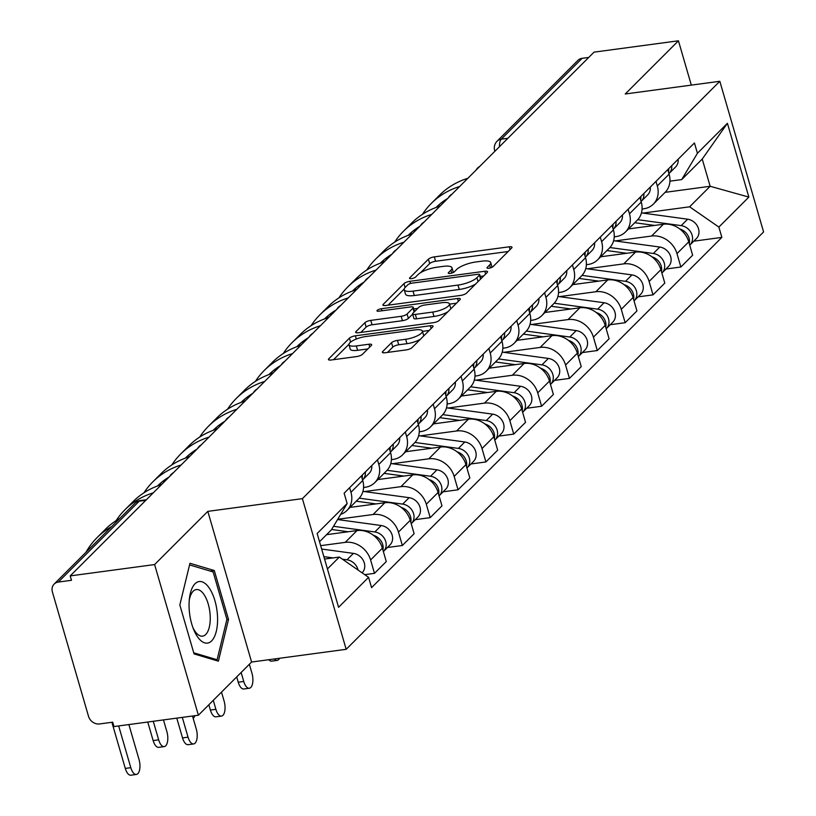 <?xml version="1.0" encoding="UTF-8"?>
<svg xmlns="http://www.w3.org/2000/svg" width="816" height="816" viewBox="0 0 816 816"><rect width="100%" height="100%" fill="white"/><g stroke="black" fill="none" stroke-linecap="round" stroke-linejoin="round"><path stroke-width="1.22" d="M488.906 268.229A3.284 0.938 -16.2 0 0 493.037 266.608L511.663 247.993A4.692 1.346 -16.2 0 0 511.999 247.248A4.692 1.346 -16.2 0 0 509.255 246.799L434.316 256.877A4.692 1.346 -16.2 0 0 428.4 259.182L409.775 277.807A3.284 0.938 -16.2 0 0 409.54 278.327A3.284 0.938 -16.2 0 0 411.468 278.644A3.284 0.938 -16.2 0 0 415.609 277.022L418.016 274.615A15.004 4.315 -16.2 0 1 436.948 267.209L443.19 266.373A15.004 4.315 -16.2 0 1 451.982 267.801A15.004 4.315 -16.2 0 1 450.901 270.188L448.494 272.595A3.284 0.938 -16.2 0 0 448.259 273.125A3.284 0.938 -16.2 0 0 450.187 273.431A3.284 0.938 -16.2 0 0 454.328 271.82L456.736 269.402A15.004 4.315 -16.2 0 1 475.667 262.007L481.909 261.171A15.004 4.315 -16.2 0 1 490.702 262.589A15.004 4.315 -16.2 0 1 489.62 264.986L487.213 267.393A3.284 0.938 -16.2 0 0 486.979 267.913A3.284 0.938 -16.2 0 0 488.906 268.229M382.684 351.553A4.692 1.346 -16.2 0 0 382.347 352.298A4.692 1.346 -16.2 0 0 385.091 352.747L406.123 349.921A4.692 1.346 -16.2 0 0 412.039 347.606L432.715 326.93A4.692 1.346 -16.2 0 0 433.051 326.186A4.692 1.346 -16.2 0 0 430.307 325.737L355.368 335.815A4.692 1.346 -16.2 0 0 349.452 338.13L328.766 358.805A4.692 1.346 -16.2 0 0 328.43 359.55A4.692 1.346 -16.2 0 0 331.184 359.999L356.572 356.582A4.692 1.346 -16.2 0 0 362.488 354.266L371.341 345.423A4.692 1.346 -16.2 0 0 371.678 344.668A4.692 1.346 -16.2 0 0 368.934 344.23L356.337 345.923A12.536 3.601 -16.2 0 1 348.983 344.729A12.536 3.601 -16.2 0 1 365.711 336.549L415.048 329.909A12.536 3.601 -16.2 0 1 422.402 331.102A12.536 3.601 -16.2 0 1 405.674 339.283L397.453 340.394A4.692 1.346 -16.2 0 0 391.537 342.71L382.684 351.553L383.03 352.757M302.399 498.647L207.815 511.367L154.612 564.56L70.207 575.902L594.038 52.142L678.443 40.8L625.24 93.993L719.824 81.284L302.399 498.647L346.178 649.312L763.592 231.948L719.824 81.284M460.622 295.423A4.692 1.346 -16.2 0 0 466.538 293.117L487.213 272.442A4.692 1.346 -16.2 0 0 487.55 271.687A4.692 1.346 -16.2 0 0 484.806 271.249L409.867 281.316A4.692 1.346 -16.2 0 0 403.951 283.631L383.275 304.307A4.692 1.346 -16.2 0 0 382.928 305.051A4.692 1.346 -16.2 0 0 385.682 305.5L460.622 295.423M459.969 299.686L439.283 320.362A4.692 1.346 -16.2 0 1 433.367 322.677L358.428 332.744A4.692 1.346 -16.2 0 1 355.684 332.306A4.692 1.346 -16.2 0 1 356.021 331.551L364.874 322.708A4.692 1.346 -16.2 0 1 370.78 320.392L401.176 316.312A4.692 1.346 -16.2 0 0 407.092 313.997L412.967 308.122A4.692 1.346 -16.2 0 0 413.304 307.377A4.692 1.346 -16.2 0 0 410.55 306.938L378.91 311.192A3.284 0.938 -16.2 0 1 376.992 310.876A3.284 0.938 -16.2 0 1 381.368 308.734L457.552 298.493A4.692 1.346 -16.2 0 1 460.306 298.931A4.692 1.346 -16.2 0 1 459.969 299.686M154.612 564.56L198.39 715.224L113.985 726.566L112.7 722.18L99.552 723.945A9.547 8.109 -135 0 1 88.516 716.305L52.408 591.988A9.547 8.109 -135 0 1 54.131 584.093L135.007 503.227A9.547 8.109 45 0 1 139.21 501.197L58.334 582.063A9.547 8.109 -135 0 0 54.131 584.093M198.39 715.224L251.593 662.031L346.178 649.312M70.207 575.902L71.482 580.298L58.334 582.063M507.889 138.292L501.289 139.169A9.547 8.109 45 0 0 497.087 141.209L577.963 60.333A9.547 8.109 45 0 1 582.165 58.303L501.289 139.169A9.547 4.243 82.3 0 0 499.474 146.696M588.764 57.416L582.165 58.303M691.315 85.119L678.443 40.8M655.982 181.387L657.319 185.966A21.971 18.646 45 0 1 653.341 204.122L665.122 192.341A21.971 18.646 -135 0 0 669.1 174.185L667.774 169.606M615.101 240.934L651.586 236.028A21.971 18.646 45 0 1 676.974 253.613L688.755 241.832A21.971 18.646 -135 0 0 663.367 224.247L628.524 228.929M688.755 241.832L692.641 255.224L680.86 267.016L665.948 269.015M653.341 204.122A21.971 18.646 45 0 1 643.681 208.794L642.09 209.008M676.974 253.613L680.86 267.016M628.136 209.233L629.462 213.812A21.971 18.646 45 0 1 625.484 231.979L637.276 220.187A21.971 18.646 -135 0 0 641.254 202.031L639.917 197.452M638.102 296.861L653.014 294.862L664.795 283.081L660.899 269.678A21.971 18.646 -135 0 0 635.521 252.093L600.678 256.785M625.484 231.979A21.971 18.646 45 0 1 615.825 236.64L614.234 236.854M587.255 268.78L623.74 263.874A21.971 18.646 45 0 1 649.118 281.459L653.014 294.862M600.28 237.089L601.616 241.669A21.971 18.646 45 0 1 597.638 259.825L609.419 248.044A21.971 18.646 -135 0 0 613.397 229.877L612.071 225.308M610.246 324.707L625.158 322.708L636.939 310.927L633.053 297.524A21.971 18.646 -135 0 0 607.665 279.949L572.822 284.631M597.638 259.825A21.971 18.646 45 0 1 587.969 264.496L586.378 264.71M559.399 296.636L595.884 291.73A21.971 18.646 45 0 1 621.262 309.305L625.158 322.708M572.434 264.935L573.76 269.515A21.971 18.646 45 0 1 569.782 287.671L581.563 275.89A21.971 18.646 -135 0 0 585.541 257.734L584.215 253.154M582.4 352.563L597.302 350.554L609.093 338.773L605.197 325.38A21.971 18.646 -135 0 0 579.819 307.795L544.976 312.477M569.782 287.671A21.971 18.646 45 0 1 560.123 292.342L558.532 292.556M531.553 324.482L568.038 319.576A21.971 18.646 45 0 1 593.416 337.161L597.302 350.554M544.578 292.781L545.914 297.361A21.971 18.646 45 0 1 541.936 315.517L553.717 303.736A21.971 18.646 -135 0 0 557.695 285.58L556.359 281M554.543 380.409L569.456 378.4L581.237 366.619L577.351 353.226A21.971 18.646 -135 0 0 551.963 335.641L517.12 340.323M541.936 315.517A21.971 18.646 45 0 1 532.267 320.188L530.675 320.402M503.696 352.328L540.182 347.422A21.971 18.646 45 0 1 565.559 365.007L569.456 378.4M516.732 320.627L518.058 325.207A21.971 18.646 45 0 1 514.08 343.363L525.861 331.582A21.971 18.646 -135 0 0 529.839 313.426L528.513 308.846M526.687 408.255L541.6 406.256L553.391 394.465L549.494 381.072A21.971 18.646 -135 0 0 524.117 363.487L489.274 368.169M514.08 343.363A21.971 18.646 45 0 1 504.421 348.034L502.829 348.248M475.85 380.174L512.326 375.268A21.971 18.646 45 0 1 537.713 392.853L541.6 406.256M488.876 348.473L490.202 353.053A21.971 18.646 45 0 1 486.224 371.219L498.015 359.428A21.971 18.646 -135 0 0 501.993 341.272L500.657 336.692M498.841 436.101L513.754 434.102L525.535 422.321L521.638 408.918A21.971 18.646 -135 0 0 496.261 391.333L461.417 396.025M486.224 371.219A21.971 18.646 45 0 1 476.564 375.89L474.973 376.094M447.994 408.02L484.48 403.124A21.971 18.646 45 0 1 509.857 420.699L513.754 434.102M461.02 376.329L462.356 380.909A21.971 18.646 45 0 1 458.378 399.065L470.159 387.284A21.971 18.646 -135 0 0 474.137 369.128L472.811 364.548M470.985 463.957L485.897 461.948L497.678 450.167L493.792 436.764A21.971 18.646 -135 0 0 468.415 419.189L433.561 423.871M458.378 399.065A21.971 18.646 45 0 1 448.718 403.736L447.127 403.951M420.138 435.877L456.623 430.97A21.971 18.646 45 0 1 482.011 448.555L485.897 461.948M433.174 404.175L434.5 408.755A21.971 18.646 45 0 1 430.522 426.911L442.313 415.13A21.971 18.646 -135 0 0 446.291 396.974L444.955 392.394M443.139 491.803L458.051 489.794L469.832 478.013L465.936 464.62A21.971 18.646 -135 0 0 440.558 447.035L405.715 451.717M430.522 426.911A21.971 18.646 45 0 1 420.862 431.582L419.271 431.797M392.292 463.723L428.777 458.816A21.971 18.646 45 0 1 454.155 476.401L458.051 489.794M405.317 432.021L406.654 436.601A21.971 18.646 45 0 1 402.676 454.757L414.457 442.976A21.971 18.646 -135 0 0 418.435 424.82L417.109 420.24M415.283 519.649L430.195 517.64L441.976 505.859L438.09 492.466A21.971 18.646 -135 0 0 412.702 474.881L377.859 479.563M402.676 454.757A21.971 18.646 45 0 1 393.006 459.428L391.415 459.643M364.436 491.569L400.921 486.662A21.971 18.646 45 0 1 426.309 504.247L430.195 517.64M377.471 459.867L378.797 464.447A21.971 18.646 45 0 1 374.819 482.603L386.6 470.822A21.971 18.646 -135 0 0 390.578 452.666L389.252 448.086M387.437 547.495L402.349 545.496L414.13 533.715L410.234 520.312A21.971 18.646 -135 0 0 384.856 502.727L350.013 507.409M374.819 482.603A21.971 18.646 45 0 1 365.16 487.274L363.569 487.489M337.732 519.262L373.075 514.508A21.971 18.646 45 0 1 398.453 532.093L402.349 545.496M349.615 487.723L350.951 492.293A21.971 18.646 45 0 1 346.973 510.459L358.754 498.678A21.971 18.646 -135 0 0 362.732 480.512L361.396 475.932M364.732 574.658L374.493 573.342L386.274 561.561L382.388 548.158A21.971 18.646 -135 0 0 357 530.573L326.573 534.674M346.973 510.459A21.971 18.646 45 0 1 340.67 514.345M320.668 545.659L345.219 542.365A21.971 18.646 45 0 1 370.597 559.939L374.493 573.342M642.957 213.088L689.622 206.815L710.155 186.283L702.239 159.049L681.707 179.581L669.936 181.162M665.132 192.341L710.155 186.283L748.853 197.084L718.865 227.072L689.622 206.815M681.707 179.581L697.425 153.275L727.423 123.287L748.853 197.084M327.44 568.946L339.334 557.063L368.577 577.32L371.576 587.642L721.864 237.395L718.865 227.072M368.577 577.32L338.579 607.308L317.138 533.511L347.137 503.523L331.418 529.829L319.525 541.712M697.425 153.275L694.426 142.953L344.138 493.201L347.137 503.523M207.815 511.367L251.593 662.031M194.055 653.922L218.392 661.164L228.511 619.466L214.292 570.527L189.955 563.275L179.836 604.972L194.055 653.922M339.334 557.063L324.554 559.042M693.804 241.169L721.864 237.395M727.423 123.287L702.239 159.049M210.232 571.067L214.292 570.527M226.828 619.691L228.511 619.466M492.028 267.281A15.004 4.315 -16.2 0 0 491.977 266.985L490.702 262.589M453.308 272.483A15.004 4.315 -16.2 0 0 453.268 272.187L451.982 267.801M508.144 251.512L435.591 261.263A4.692 1.346 -16.2 0 0 429.675 263.578L420.556 272.697M404.206 289.037L388.069 305.174M483.694 275.961L480.216 276.42M479.461 275.145A3.284 0.938 -16.2 0 0 479.696 274.625A3.284 0.938 -16.2 0 0 477.768 274.309L411.988 283.152A3.284 0.938 -16.2 0 0 407.847 284.774L405.307 287.314A15.004 4.315 -16.2 0 0 404.226 289.711A15.004 4.315 -16.2 0 0 413.029 291.128L457.99 285.09A15.004 4.315 -16.2 0 0 476.921 277.685L479.461 275.145L480.593 279.062M404.226 289.711L405.501 294.107A15.004 4.315 -16.2 0 0 414.304 295.525L413.029 291.128M475.657 283.999A15.004 4.315 -16.2 0 1 459.265 289.476L414.304 295.525M360.815 332.428L366.149 327.094L364.874 322.708M412.631 314.129L408.367 318.393A4.692 1.346 -16.2 0 1 402.451 320.698L372.065 324.788A4.692 1.346 -16.2 0 0 366.149 327.094M413.753 308.948L417.721 308.407M449.514 304.133L456.44 303.205M432.715 312.069A12.536 3.601 -16.2 0 0 449.443 303.878A12.536 3.601 -16.2 0 0 442.088 302.695L424.708 305.031A4.692 1.346 -16.2 0 0 418.792 307.346L412.927 313.211A4.692 1.346 -16.2 0 0 412.58 313.956A4.692 1.346 -16.2 0 0 415.334 314.405L432.715 312.069L433.99 316.465A12.536 3.601 -16.2 0 0 447.892 311.753M450.707 308.938A12.536 3.601 -16.2 0 0 450.718 308.275L449.443 303.878M412.58 313.956L413.855 318.352A4.692 1.346 -16.2 0 0 416.609 318.801L415.334 314.405M433.99 316.465L416.609 318.801M420.393 339.252A12.536 3.601 -16.2 0 1 406.949 343.679L398.728 344.78A4.692 1.346 -16.2 0 0 392.812 347.096L387.478 352.42M423.708 335.937A12.536 3.601 -16.2 0 0 423.677 335.498L422.402 331.102M348.983 344.729L350.258 349.126A12.536 3.601 -16.2 0 0 357.612 350.309L356.337 345.923M367.822 348.942L357.612 350.309M348.952 344.291L333.571 359.672M429.196 330.449L422.474 331.357M634.746 222.717L654.565 225.43M679.861 229.021A11.934 10.139 45 0 1 689.285 243.658M637.755 219.677L681.197 225.624A11.934 10.139 45 0 1 691.478 233.498A11.934 10.139 45 0 1 689.928 245.035A11.934 10.139 45 0 1 689.734 245.228M641.468 212.884L687.633 219.198A11.934 10.139 45 0 1 697.904 227.072A11.934 10.139 45 0 1 696.354 238.609L689.928 245.035M668.936 173.624A11.934 10.139 -135 0 0 669.13 173.441A11.934 10.139 -135 0 0 671.701 165.679M669.13 173.441L675.556 167.015A11.934 10.139 -135 0 0 678.127 159.242M668.488 172.064A11.934 10.139 -135 0 0 668.671 168.708M467.874 178.286A92.167 78.234 -135 0 0 439.498 195.228L431.287 203.439A92.167 78.234 -135 0 0 422.494 214.292M459.663 186.497A92.167 78.234 -135 0 0 431.287 203.439M415.12 229.439A92.167 78.234 -135 0 0 414.334 231.826M435.999 207.509A85.966 72.971 45 0 1 447.729 198.431M437.641 206.917A85.966 72.971 45 0 1 439.967 203.918M606.89 250.563L626.719 253.276M652.004 256.867A11.934 10.139 45 0 1 661.429 271.514M609.909 247.534L653.351 253.47A11.934 10.139 45 0 1 663.622 261.344A11.934 10.139 45 0 1 662.082 272.891A11.934 10.139 45 0 1 661.888 273.074M613.612 240.73L659.777 247.044A11.934 10.139 45 0 1 670.048 254.918A11.934 10.139 45 0 1 668.508 266.455L662.082 272.891M579.044 278.419L598.862 281.132M624.158 284.713A11.934 10.139 45 0 1 633.583 299.36M582.053 275.38L625.495 281.326A11.934 10.139 45 0 1 635.776 289.201A11.934 10.139 45 0 1 634.226 300.737A11.934 10.139 45 0 1 634.032 300.92M585.766 268.576L631.921 274.9A11.934 10.139 45 0 1 642.202 282.775A11.934 10.139 45 0 1 640.652 294.311L634.226 300.737M209.233 588.01A31.039 13.77 82.3 0 0 189.485 598.087A31.039 13.77 82.3 0 0 193.739 629.728A31.039 13.77 82.3 0 0 197.421 636.664A31.039 13.77 82.3 0 0 216.311 631.258A31.039 13.77 82.3 0 0 209.233 588.01M192.953 627.698A23.501 10.424 82.3 0 0 194.993 631.268A23.501 10.424 82.3 0 0 202.592 636.154A23.501 10.424 82.3 0 0 210.232 619.772A23.501 10.424 82.3 0 0 203.929 594.436A23.501 10.424 82.3 0 0 196.33 589.56A23.501 10.424 82.3 0 0 189.261 600.26M189.557 564.917L213.129 571.934L226.909 619.354L217.107 659.756L193.729 652.8M214.73 660.083L217.107 659.756M641.09 201.47A11.934 10.139 -135 0 0 641.274 201.287A11.934 10.139 -135 0 0 643.855 193.525M641.274 201.287L647.71 194.861A11.934 10.139 -135 0 0 650.281 187.099M640.631 199.91A11.934 10.139 -135 0 0 640.815 196.554M440.028 206.142A92.167 78.234 -135 0 0 411.641 223.074L403.43 231.285A92.167 78.234 -135 0 0 394.648 242.148M431.817 214.353A92.167 78.234 -135 0 0 403.43 231.285M387.263 257.285A92.167 78.234 -135 0 0 386.488 259.672M408.143 235.355A85.966 72.971 45 0 1 419.883 226.277M409.785 234.763A85.966 72.971 45 0 1 412.121 231.764M613.234 229.327A11.934 10.139 -135 0 0 613.428 229.133A11.934 10.139 -135 0 0 615.998 221.371M613.428 229.133L619.854 222.707A11.934 10.139 -135 0 0 622.424 214.945M612.785 227.756A11.934 10.139 -135 0 0 612.969 224.4M412.172 233.988A92.167 78.234 -135 0 0 383.795 250.93L375.584 259.141A92.167 78.234 -135 0 0 366.792 269.994M403.961 242.199A92.167 78.234 -135 0 0 375.584 259.141M359.417 285.131A92.167 78.234 -135 0 0 358.632 287.518M380.297 263.201A85.966 72.971 45 0 1 392.027 254.133M381.939 262.619A85.966 72.971 45 0 1 384.265 259.61M551.188 306.265L571.016 308.978M596.302 312.569A11.934 10.139 45 0 1 605.727 327.206M554.207 303.226L597.649 309.172A11.934 10.139 45 0 1 607.92 317.047A11.934 10.139 45 0 1 606.38 328.583A11.934 10.139 45 0 1 606.186 328.766M557.909 296.432L604.075 302.746A11.934 10.139 45 0 1 614.346 310.621A11.934 10.139 45 0 1 612.806 322.157L606.38 328.583M523.331 334.111L543.16 336.824M568.456 340.415A11.934 10.139 45 0 1 577.881 355.052M526.351 331.072L569.792 337.018A11.934 10.139 45 0 1 580.074 344.893A11.934 10.139 45 0 1 578.524 356.429A11.934 10.139 45 0 1 578.33 356.612M530.063 324.278L576.218 330.592A11.934 10.139 45 0 1 586.5 338.467A11.934 10.139 45 0 1 584.95 350.003L578.524 356.429M495.485 361.957L515.314 364.67M540.6 368.261A11.934 10.139 45 0 1 550.025 382.908M498.494 358.918L541.946 364.864A11.934 10.139 45 0 1 552.218 372.739A11.934 10.139 45 0 1 550.667 384.275A11.934 10.139 45 0 1 550.484 384.469M502.207 352.124L548.372 358.438A11.934 10.139 45 0 1 558.644 366.313A11.934 10.139 45 0 1 557.104 377.849L550.667 384.275M585.378 257.173A11.934 10.139 -135 0 0 585.572 256.979A11.934 10.139 -135 0 0 588.152 249.217M585.572 256.979L591.998 250.553A11.934 10.139 -135 0 0 594.578 242.791M584.929 255.612A11.934 10.139 -135 0 0 585.113 252.256M384.326 261.834A92.167 78.234 -135 0 0 355.939 278.776L347.728 286.987A92.167 78.234 -135 0 0 338.946 297.84M376.105 270.045A92.167 78.234 -135 0 0 347.728 286.987M331.561 312.977A92.167 78.234 -135 0 0 330.786 315.364M352.441 291.057A85.966 72.971 45 0 1 364.181 281.979M354.083 290.465A85.966 72.971 45 0 1 356.419 287.467M557.532 285.019A11.934 10.139 -135 0 0 557.726 284.835A11.934 10.139 -135 0 0 560.296 277.063M557.726 284.835L564.152 278.409A11.934 10.139 -135 0 0 566.722 270.637M557.073 283.458A11.934 10.139 -135 0 0 557.257 280.102M356.47 289.68A92.167 78.234 -135 0 0 328.093 306.622L319.872 314.833A92.167 78.234 -135 0 0 311.09 325.686M348.259 297.891A92.167 78.234 -135 0 0 319.872 314.833M303.715 340.823A92.167 78.234 -135 0 0 302.93 343.21M324.595 318.903A85.966 72.971 45 0 1 336.325 309.825M326.227 318.311A85.966 72.971 45 0 1 328.562 315.313M529.676 312.865A11.934 10.139 -135 0 0 529.87 312.681A11.934 10.139 -135 0 0 532.44 304.919M529.87 312.681L536.296 306.255A11.934 10.139 -135 0 0 538.876 298.493M529.227 311.304A11.934 10.139 -135 0 0 529.411 307.948M328.613 317.526A92.167 78.234 -135 0 0 300.237 334.468L292.026 342.679A92.167 78.234 -135 0 0 283.244 353.532M320.402 325.737A92.167 78.234 -135 0 0 292.026 342.679M275.859 368.679A92.167 78.234 -135 0 0 275.084 371.066M296.738 346.749A85.966 72.971 45 0 1 308.468 337.671M298.381 346.157A85.966 72.971 45 0 1 300.716 343.159M467.629 389.803L487.458 392.516M512.754 396.107A11.934 10.139 45 0 1 522.179 410.754M470.648 386.774L514.09 392.71A11.934 10.139 45 0 1 524.362 400.585A11.934 10.139 45 0 1 522.821 412.131A11.934 10.139 45 0 1 522.628 412.315M474.361 379.97L520.516 386.284A11.934 10.139 45 0 1 530.798 394.159A11.934 10.139 45 0 1 529.247 405.705L522.821 412.131M501.83 340.711A11.934 10.139 -135 0 0 502.024 340.527A11.934 10.139 -135 0 0 504.594 332.765M502.024 340.527L508.45 334.101A11.934 10.139 -135 0 0 511.02 326.339M501.371 339.15A11.934 10.139 -135 0 0 501.554 335.794M300.767 345.382A92.167 78.234 -135 0 0 272.381 362.314L264.17 370.535A92.167 78.234 -135 0 0 255.388 381.388M292.556 353.593A92.167 78.234 -135 0 0 264.17 370.535M248.013 396.525A92.167 78.234 -135 0 0 247.228 398.912M268.892 374.595A85.966 72.971 45 0 1 280.622 365.517M270.524 374.003A85.966 72.971 45 0 1 272.86 371.005M439.783 417.659L459.612 420.373M484.898 423.953A11.934 10.139 45 0 1 494.323 438.6M442.792 414.62L486.244 420.566A11.934 10.139 45 0 1 496.516 428.441A11.934 10.139 45 0 1 494.965 439.977A11.934 10.139 45 0 1 494.782 440.161M446.505 407.816L492.67 414.14A11.934 10.139 45 0 1 502.942 422.015A11.934 10.139 45 0 1 501.391 433.551L494.965 439.977M473.974 368.567A11.934 10.139 -135 0 0 474.167 368.373A11.934 10.139 -135 0 0 476.738 360.611M474.167 368.373L480.593 361.947A11.934 10.139 -135 0 0 483.164 354.185M473.525 366.996A11.934 10.139 -135 0 0 473.708 363.65M272.911 373.228A92.167 78.234 -135 0 0 244.535 390.17L236.324 398.381A92.167 78.234 -135 0 0 227.531 409.234M264.7 381.439A92.167 78.234 -135 0 0 236.324 398.381M220.157 424.371A92.167 78.234 -135 0 0 219.371 426.758M241.036 402.441A85.966 72.971 45 0 1 252.766 393.373M242.678 401.86A85.966 72.971 45 0 1 245.014 398.861M411.927 445.505L431.756 448.219M457.052 451.809A11.934 10.139 45 0 1 466.466 466.446M414.946 442.466L458.388 448.412A11.934 10.139 45 0 1 468.659 456.287A11.934 10.139 45 0 1 467.119 467.823A11.934 10.139 45 0 1 466.925 468.007M418.649 435.673L464.814 441.986A11.934 10.139 45 0 1 475.085 449.861A11.934 10.139 45 0 1 473.545 461.397L467.119 467.823M446.128 396.413A11.934 10.139 -135 0 0 446.311 396.229A11.934 10.139 -135 0 0 448.892 388.457M446.311 396.229L452.747 389.803A11.934 10.139 -135 0 0 455.318 382.031M445.669 394.852A11.934 10.139 -135 0 0 445.852 391.496M245.065 401.074A92.167 78.234 -135 0 0 216.679 418.016L208.468 426.227A92.167 78.234 -135 0 0 199.685 437.08M236.854 409.285A92.167 78.234 -135 0 0 208.468 426.227M192.301 452.217A92.167 78.234 -135 0 0 191.525 454.604M213.18 430.297A85.966 72.971 45 0 1 224.92 421.219M214.822 429.706A85.966 72.971 45 0 1 217.158 426.707M274.288 658.981A10.985 4.876 82.3 0 0 277.175 660.399L271.657 661.144A10.985 4.876 -97.7 0 1 268.77 659.716M277.175 660.399A10.985 4.876 82.3 0 0 279.582 658.267M384.081 473.351L403.9 476.065M429.196 479.655A11.934 10.139 45 0 1 438.62 494.292M387.09 470.312L430.532 476.258A11.934 10.139 45 0 1 440.813 484.133A11.934 10.139 45 0 1 439.263 495.669A11.934 10.139 45 0 1 439.069 495.853M390.803 463.519L436.968 469.832A11.934 10.139 45 0 1 447.239 477.707A11.934 10.139 45 0 1 445.689 489.243L439.263 495.669M418.271 424.259A11.934 10.139 -135 0 0 418.465 424.075A11.934 10.139 -135 0 0 421.036 416.303M418.465 424.075L424.891 417.649A11.934 10.139 -135 0 0 427.462 409.877M417.823 422.698A11.934 10.139 -135 0 0 418.006 419.342M217.209 428.92A92.167 78.234 -135 0 0 188.833 445.862L180.622 454.073A92.167 78.234 -135 0 0 171.829 464.926M208.998 437.131A92.167 78.234 -135 0 0 180.622 454.073M164.455 480.063A92.167 78.234 -135 0 0 163.669 482.45M185.334 458.143A85.966 72.971 45 0 1 197.064 449.065M186.976 457.552A85.966 72.971 45 0 1 189.302 454.553M249.319 688.245L243.8 688.99A10.985 4.876 -97.7 0 1 238.231 682.207L243.749 681.462A10.985 4.876 82.3 0 0 249.319 688.245A10.985 4.876 82.3 0 0 251.96 673.251L249.349 664.265M356.225 501.197L376.054 503.911M401.339 507.501A11.934 10.139 45 0 1 410.764 522.148M359.244 498.168L402.686 504.104A11.934 10.139 45 0 1 412.957 511.979A11.934 10.139 45 0 1 411.417 523.515A11.934 10.139 45 0 1 411.223 523.709M362.947 491.365L409.112 497.678A11.934 10.139 45 0 1 419.383 505.553A11.934 10.139 45 0 1 417.843 517.089L411.417 523.515M243.749 681.462L241.138 672.476M236.701 676.913L238.231 682.207M193.168 718.304A10.985 4.876 82.3 0 0 194.881 715.693M390.415 452.105A11.934 10.139 -135 0 0 390.609 451.921A11.934 10.139 -135 0 0 393.19 444.159M390.609 451.921L397.035 445.495A11.934 10.139 -135 0 0 399.616 437.733M389.966 450.544A11.934 10.139 -135 0 0 390.15 447.188M189.363 456.766A92.167 78.234 -135 0 0 160.976 473.708L152.765 481.919A92.167 78.234 -135 0 0 143.983 492.772M181.142 464.987A92.167 78.234 -135 0 0 152.765 481.919M157.478 485.989A85.966 72.971 45 0 1 169.218 476.911M159.12 485.398A85.966 72.971 45 0 1 161.456 482.399M221.473 716.091L215.954 716.836A10.985 4.876 -97.7 0 1 210.385 710.053L215.893 709.318A10.985 4.876 82.3 0 0 221.473 716.091A10.985 4.876 82.3 0 0 224.114 701.107L221.503 692.111M331.612 529.492L348.197 531.757M373.493 535.347A11.934 10.139 45 0 1 382.918 549.994M333.52 526.3L374.83 531.961A11.934 10.139 45 0 1 385.111 539.835A11.934 10.139 45 0 1 383.561 551.371A11.934 10.139 45 0 1 383.367 551.555M337.559 519.547L381.256 525.524A11.934 10.139 45 0 1 391.537 533.399A11.934 10.139 45 0 1 389.987 544.945L383.561 551.371M215.893 709.318L213.282 700.322M208.845 704.769L210.385 710.053M164.23 746.609L158.712 747.354A10.985 4.876 -97.7 0 1 153.143 740.571L158.661 739.826A10.985 4.876 82.3 0 0 164.23 746.609A10.985 4.876 82.3 0 0 166.872 731.615L163.465 719.916M362.569 479.951A11.934 10.139 -135 0 0 362.763 479.767A11.934 10.139 -135 0 0 365.333 472.005M362.763 479.767L369.189 473.341A11.934 10.139 -135 0 0 371.759 465.579M362.11 478.39A11.934 10.139 -135 0 0 362.304 475.034M161.507 484.622A92.167 78.234 -135 0 0 133.13 501.565L124.909 509.776A92.167 78.234 -135 0 0 116.127 520.628M153.296 492.833A92.167 78.234 -135 0 0 124.909 509.776M147.757 722.027L153.143 740.571M158.661 739.826L153.265 721.293M193.616 743.947L188.098 744.682A10.985 4.876 -97.7 0 1 182.529 737.909L188.047 737.164A10.985 4.876 82.3 0 0 193.616 743.947A10.985 4.876 82.3 0 0 196.258 728.953L192.505 716.02M323.86 556.645L333.071 557.899M342.383 559.174L346.984 559.807A11.934 10.139 45 0 1 358.051 570.027M321.647 549.035L353.41 553.381A11.934 10.139 45 0 1 363.681 561.255A11.934 10.139 45 0 1 362.141 572.791L362.1 572.832M188.047 737.164L182.305 717.386M176.786 718.131L182.529 737.909M136.374 774.455L130.856 775.2A10.985 4.876 -97.7 0 1 125.287 768.417L130.805 767.683A10.985 4.876 82.3 0 0 136.374 774.455A10.985 4.876 82.3 0 0 139.016 759.472L128.877 724.567M119.891 518.354A92.167 78.234 -135 0 0 105.274 529.411L97.063 537.622A92.167 78.234 -135 0 0 86.006 552.228M111.68 526.565A92.167 78.234 -135 0 0 97.063 537.622M111.884 722.293L125.287 768.417M130.805 767.683L118.677 725.944M398.453 532.093L410.234 520.312M426.309 504.247L438.09 492.466M454.155 476.401L465.936 464.62M482.011 448.555L493.792 436.764M509.857 420.699L521.638 408.918M537.713 392.853L549.494 381.072M565.559 365.007L577.351 353.226M593.416 337.161L605.197 325.38M621.262 309.305L633.053 297.524M649.118 281.459L660.899 269.678M370.597 559.939L382.388 548.158M345.219 542.365L357 530.573M373.075 514.508L384.856 502.727M378.797 464.447L390.578 452.666M400.921 486.662L412.702 474.881M406.654 436.601L418.435 424.82M428.777 458.816L440.558 447.035M434.5 408.755L446.291 396.974M456.623 430.97L468.415 419.189M462.356 380.909L474.137 369.128M484.48 403.124L496.261 391.333M490.202 353.053L501.993 341.272M512.326 375.268L524.117 363.487M518.058 325.207L529.839 313.426M540.182 347.422L551.963 335.641M545.914 297.361L557.695 285.58M568.038 319.576L579.819 307.795M573.76 269.515L585.541 257.734M595.884 291.73L607.665 279.949M601.616 241.669L613.397 229.877M623.74 263.874L635.521 252.093M629.462 213.812L641.254 202.031M651.586 236.028L663.367 224.247M657.319 185.966L669.1 174.185M350.951 492.293L362.732 480.512M145.809 500.31L139.21 501.197A9.547 4.243 82.3 0 1 140.495 500.514A9.547 9.547 0 0 0 135.007 503.227M494.863 151.307L494.669 150.623A9.547 2.744 -16.2 0 0 495.047 151.123M490.467 267.883L489.62 264.986M448.739 273.442L448.494 272.595M451.748 273.095L450.901 270.188M410.02 278.644L409.775 277.807M429.675 263.578L428.4 259.182M435.591 261.263L434.316 256.877M510.061 249.594L509.255 246.799M487.458 268.229L487.213 267.393M383.622 305.51L383.275 304.307M405.083 287.548L403.951 283.631M410.489 283.478L409.867 281.316M485.612 274.033L484.806 271.249M459.265 289.476L457.99 285.09M478.054 281.602L476.921 277.685M356.368 332.755L356.021 331.551M372.065 324.788L370.78 320.392M402.451 320.698L401.176 316.312M408.367 318.393L407.092 313.997M414.1 312.038L412.967 308.122M381.959 310.774L381.368 308.734M458.368 301.288L457.552 298.493M392.812 347.096L391.537 342.71M398.728 344.78L397.453 340.394M406.949 343.679L405.674 339.283M369.74 347.014L368.934 344.23M329.113 359.999L328.766 358.805M350.605 342.098L349.452 338.13M356.306 339.038L355.368 335.815M431.113 328.532L430.307 325.737M687.633 219.198L681.197 225.624M659.777 247.044L653.351 253.47M631.921 274.9L625.495 281.326M604.075 302.746L597.649 309.172M576.218 330.592L569.792 337.018M548.372 358.438L541.946 364.864M520.516 386.284L514.09 392.71M492.67 414.14L486.244 420.566M464.814 441.986L458.388 448.412M436.968 469.832L430.532 476.258M409.112 497.678L402.686 504.104M381.256 525.524L374.83 531.961M353.41 553.381L346.984 559.807M479.879 166.291A9.547 9.547 0 0 0 476.095 170.075M452.023 194.137A9.547 9.547 0 0 0 448.249 197.921M424.167 221.993A9.547 9.547 0 0 0 420.393 225.767M396.321 249.839A9.547 9.547 0 0 0 392.537 253.613M368.465 277.685A9.547 9.547 0 0 0 364.691 281.459M340.619 305.531A9.547 9.547 0 0 0 336.835 309.315M312.763 333.387A9.547 9.547 0 0 0 308.989 337.161M284.917 361.233A9.547 9.547 0 0 0 281.132 365.007M257.06 389.079A9.547 9.547 0 0 0 253.286 392.853M229.204 416.925A9.547 9.547 0 0 0 225.43 420.699M201.358 444.771A9.547 9.547 0 0 0 197.584 448.555M173.502 472.627A9.547 9.547 0 0 0 169.728 476.401M146.401 499.729L140.495 500.514M497.087 141.209A9.547 9.547 0 0 0 494.669 150.623M480.899 278.756L479.696 274.625M414.528 311.6L413.304 307.377"/></g></svg>
